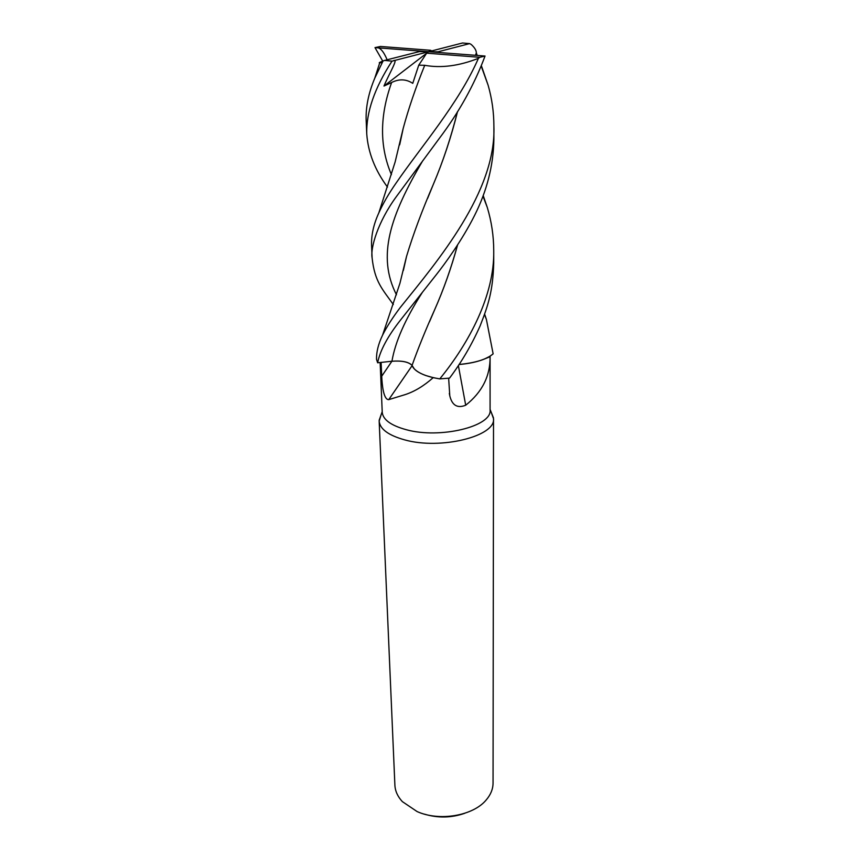<?xml version="1.0" encoding="UTF-8"?>
<svg xmlns="http://www.w3.org/2000/svg" width="860" height="860" viewBox="0 0 860 860"><rect width="100%" height="100%" fill="white"/><g stroke="black" fill="none" stroke-linecap="round" stroke-linejoin="round"><path stroke-width="1.29" d="M457.52 245.057C451.199 268.051 443.534 289.702 434.526 310.019C425.485 330.208 418.003 348.676 412.058 365.425L412.048 365.468C413.542 369.392 418.132 372.745 425.797 375.53L433.182 377.658C423.915 385.904 414.563 391.558 405.135 394.622L388.752 399.631C383.506 399.889 382.077 384.775 381.722 376.207L381.098 362.404L377.69 362.769L391.945 361.232C401.964 360.501 408.672 361.877 412.08 365.371C408.672 361.877 401.964 360.501 391.945 361.232C401.953 360.534 408.661 361.92 412.058 365.414M483.191 195.521L487.298 207.475C491.544 221.579 493.694 235.973 493.737 250.636C494.565 295.109 469.216 342.796 439.783 378.884L439.675 378.873C427.366 376.852 418.917 373.519 414.294 368.886L412.058 365.425L414.294 368.886C418.906 373.519 427.356 376.852 439.675 378.873L433.182 377.658M380.152 362.512L382.227 412.23C382.947 419.691 390.967 425.517 406.285 429.71C440.245 439.159 492.285 426.313 490.082 409.973L490.082 356.707C490.329 375.949 482.202 392.128 465.701 405.221C457.412 408.543 452.113 405.415 449.791 395.847L448.64 378.207M381.324 414.165L379.163 421.067C379.916 429.065 388.408 435.332 404.619 439.858C440.632 450.07 495.865 436.235 493.522 418.669L491.071 411.865M379.163 421.067L394.89 785.169C395.181 791.071 397.664 796.553 402.351 801.617L417.089 811.561C439.438 821.687 473.355 815.796 486.287 799.864C490.759 794.608 493.006 789.029 493.049 783.116L493.522 418.669M412.112 365.65L388.752 399.631M425.797 375.53L433.279 377.658M381.109 362.404L377.637 362.78C380.002 350.654 387.656 336.378 400.588 319.952L436.504 274.437C444.663 264.074 462.003 240.542 474.612 215.376C486.954 190.812 493.382 165.539 493.887 139.567L493.898 126.173C496.274 191.845 437.708 260.978 400.179 307.6C392.601 317.641 386.731 326.821 382.582 335.131C378.4 343.796 376.379 351.848 376.508 359.297L377.637 362.78M458.358 365.532L465.701 405.221M459.036 364.522C469.173 363.64 477.698 361.781 484.621 358.942L490.082 356.707M490.082 356.201L484.621 358.942M484.664 314.233L486.416 319.49L493.135 353.858C486.663 359.383 475.311 362.92 459.068 364.468C475.3 362.92 486.652 359.383 493.135 353.858L490.082 356.169M424.453 814.14C437.966 818.204 451.392 817.924 464.722 813.302M469.625 43.613L462.508 43L428.624 51.718L437.955 51.826L469.625 43.613L471.194 44.462C474.645 47.569 476.354 50.385 476.332 52.922L477.246 55.438M387.484 187.093C375.024 170.226 368.123 152.553 366.758 134.063C366.145 112.359 374.53 88.096 391.913 61.286L393.256 60.823C399.158 57.469 389.354 73.057 383.979 86.043L391.623 82.506C399.115 78.744 406.156 79.023 412.757 83.345L418.745 65.177L424.733 65.306C441.159 68.305 459.057 65.962 478.418 58.319C458.842 103.383 420.583 147.232 395.998 183.201C388.795 193.554 383.065 203.454 378.819 212.904C373.573 224.385 371.165 235.317 371.584 245.691L372.111 257.925C370.262 248.078 377.787 221.923 396.449 196.499L439.245 138.492C459.014 112.284 474.279 84.796 485.04 56.04L428.624 51.718L430.57 50.278L380.475 46.461L374.992 47.612L376.691 47.741C380.12 47.397 383.603 51.407 387.14 59.781M393.321 304.526C382.421 289.196 374.691 281.725 372.111 257.925M382.732 61.081L374.992 47.612M376.691 47.741L428.624 51.718L419.325 51.611L384.646 60.415L391.999 61.135M384.646 60.415L383.076 60.942L374.799 78.109C368.521 93.052 365.64 107.177 366.166 120.486L366.758 134.063M475.472 55.298L476.332 52.922M457.531 111.606C451.253 136.858 443.233 160.992 433.483 184.029C422.088 210.388 413.09 234.554 406.5 256.527L403.34 270.47M476.107 54.083L476.752 55.395M481.417 65.833L488.136 85.258C491.952 98.599 493.877 112.241 493.898 126.173M457.445 111.735C450.952 137.589 442.964 161.68 433.472 184.029L427.603 198.391M406.329 257.376L403.555 269.599M382.27 62.468C379.314 63.092 378.518 63.038 379.894 62.318L383.076 60.942M439.783 378.884L449.554 378.11C461.54 362.178 471.731 344.785 480.116 325.908C487.996 305.676 492.887 291.787 493.726 262.945L493.726 262.762M399.857 143.996L402.985 129.43M424.733 65.306L424.722 65.328C415.681 87.645 408.489 108.725 403.146 128.57L399.653 144.835M457.595 244.939C451.274 267.965 443.577 289.669 434.526 310.041L429.527 321.683M439.998 52.589L437.955 51.826M393.256 60.823L428.624 51.718L426.667 53.18L418.745 65.177M383.979 86.043L426.603 53.277M426.667 53.18L479.794 57.308L485.04 56.04M479.794 57.308L478.418 58.319M431.741 50.912L430.57 50.278M391.891 361.264L381.722 376.207M391.945 361.232L391.945 361.254C395.202 341.904 405.232 319.114 422.056 292.862M422.798 160.659C390.204 215.871 376.734 256.183 396.46 294.765M391.623 82.517C379.572 116.025 379.518 146.748 391.44 174.666M382.206 411.65L379.152 420.303M449.329 393.418L449.791 395.847M490.082 409.392L493.489 417.917M481.256 66.241L488.136 85.258M406.5 256.527L399.921 283.327L382.592 335.11M379.894 62.318L374.788 78.109M484.535 314.61L486.416 319.49M378.819 212.904L395.116 162.035L403.146 128.57M487.298 207.475L482.976 196.101M493.726 262.945L493.737 250.636"/></g></svg>
